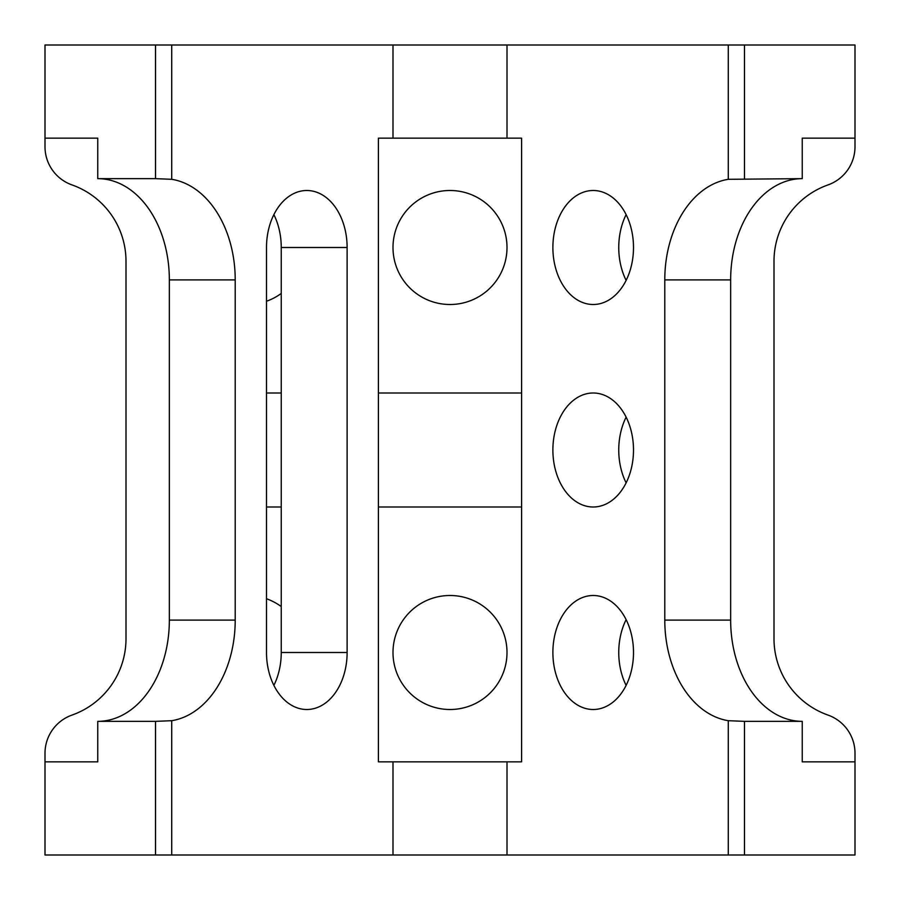 <?xml version="1.0" encoding="UTF-8"?>
<svg xmlns="http://www.w3.org/2000/svg" width="900" height="900" viewBox="0 0 900 900"><rect width="100%" height="100%" fill="white"/><g stroke="black" fill="none" stroke-linecap="round" stroke-linejoin="round"><path stroke-width="1.35" d="M633.499 247.5A57.004 40.309 -90 0 0 593.19 190.496A57.004 40.309 -90 0 0 552.881 247.5A57.004 40.309 -90 0 0 593.19 304.504A57.004 40.309 -90 0 0 633.499 247.5M626.119 214.639A57.004 40.309 -90 0 0 618.75 247.5A57.004 40.309 -90 0 0 626.119 280.361M633.499 450A57.004 40.309 -90 0 0 593.19 392.996A57.004 40.309 -90 0 0 552.881 450A57.004 40.309 -90 0 0 593.19 507.004A57.004 40.309 -90 0 0 633.499 450M626.119 417.139A57.004 40.309 -90 0 0 618.75 450A57.004 40.309 -90 0 0 626.119 482.861M633.499 652.5A57.004 40.309 -90 0 0 593.19 595.496A57.004 40.309 -90 0 0 552.881 652.5A57.004 40.309 -90 0 0 593.19 709.504A57.004 40.309 -90 0 0 633.499 652.5M626.119 619.639A57.004 40.309 -90 0 0 618.75 652.5A57.004 40.309 -90 0 0 626.119 685.361M450 304.504A57.004 57.004 0 0 1 392.996 247.5A57.004 57.004 0 0 1 450 190.496A57.004 57.004 0 0 1 507.004 247.5A57.004 57.004 0 0 1 450 304.504M450 709.504A57.004 57.004 0 0 1 392.996 652.5A57.004 57.004 0 0 1 450 595.496A57.004 57.004 0 0 1 507.004 652.5A57.004 57.004 0 0 1 450 709.504M155.52 45L392.996 45L392.996 138.15L507.004 138.15L378.405 138.15L378.405 761.85L392.996 761.85L392.996 855L171.72 855L171.72 720.697L155.52 721.35L155.52 855L45 855L45 761.85L97.751 761.85L97.751 721.35A101.25 71.595 90 0 0 169.346 620.1L169.346 279.9A101.25 71.595 90 0 0 97.751 178.65L97.751 138.15L45 138.15L45 45L155.52 45L155.52 178.65L97.751 178.65M155.52 721.35L97.751 721.35M155.52 855L171.72 855M155.52 178.65L171.72 179.303A101.25 71.595 -90 0 1 235.215 279.9L169.346 279.9M171.72 45L171.72 179.303M266.501 652.5A57.004 40.309 90 0 0 306.81 709.504A57.004 40.309 90 0 0 347.119 652.5L347.119 247.5A57.004 40.309 90 0 0 306.81 190.496A57.004 40.309 90 0 0 266.501 247.5L266.501 652.5M169.346 620.1L235.215 620.1L235.215 279.9M235.215 620.1A101.25 71.595 -90 0 1 171.72 720.697M273.881 685.361A57.004 40.309 90 0 0 281.25 652.5L281.25 247.5A57.004 40.309 90 0 0 273.881 214.639M744.48 45L728.28 45L728.28 179.303L802.249 178.65L802.249 138.15L855 138.15L855 45L744.48 45L744.48 178.65M855 761.85L855 855L744.48 855L744.48 721.35L802.249 721.35L802.249 761.85L855 761.85L855 753.266A40.5 40.5 0 0 0 828 715.084A81 81 0 0 1 774 638.707L774 261.293A81 81 0 0 1 828 184.916A40.5 40.5 0 0 0 855 146.734L855 138.15M61.2 761.85L97.751 761.85L61.2 761.85M392.996 761.85L521.595 761.85L521.595 138.15L507.004 138.15L507.004 45L728.28 45M392.996 138.15L507.004 138.15M97.751 138.15L61.2 138.15L97.751 138.15M838.8 138.15L802.249 138.15L838.8 138.15M266.501 392.996L281.25 392.996M378.405 392.996L521.595 392.996M521.595 507.004L378.405 507.004M281.25 507.004L266.501 507.004M281.25 293.434A57.004 57.004 0 0 1 266.501 301.241M266.501 598.759A57.004 57.004 0 0 1 281.25 606.566M45 138.15L45 146.734A40.5 40.5 0 0 0 72 184.916A81 81 0 0 1 126 261.293L126 638.707A81 81 0 0 1 72 715.084A40.5 40.5 0 0 0 45 753.266L45 761.85M744.48 855L392.996 855M392.996 45L507.004 45M507.004 761.85L507.004 855M744.48 721.35L728.28 720.697L728.28 855M728.28 720.697A101.25 71.595 90 0 1 664.785 620.1L664.785 279.9A101.25 71.595 90 0 1 728.28 179.303M802.249 178.65A101.25 71.595 -90 0 0 730.654 279.9L664.785 279.9M664.785 620.1L730.654 620.1L730.654 279.9M730.654 620.1A101.25 71.595 -90 0 0 802.249 721.35M281.25 652.5L347.119 652.5M281.25 247.5L347.119 247.5"/></g></svg>
